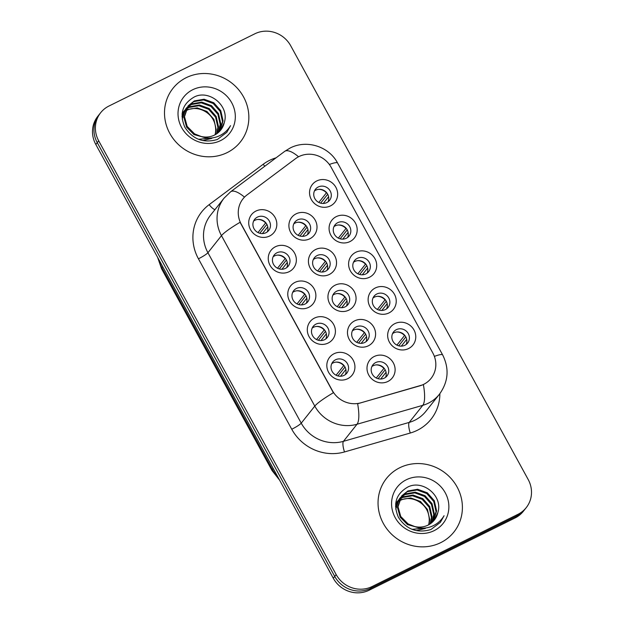 <?xml version="1.0" encoding="UTF-8"?>
<svg xmlns="http://www.w3.org/2000/svg" width="624" height="624" viewBox="0 0 624 624"><rect width="100%" height="100%" fill="white"/><g stroke="black" fill="none" stroke-linecap="round" stroke-linejoin="round"><path stroke-width="0.94" d="M328.193 343.021A14.352 13.58 -141.5 0 1 309.067 336.625A14.352 13.58 -141.5 0 1 314.519 318.061A14.352 13.58 -141.5 0 1 333.645 324.457A14.352 13.58 -141.5 0 1 328.193 343.021M316.001 324.106A8.97 8.486 38.5 0 0 313.248 326.329A8.97 8.486 38.5 0 0 313.646 337.249A8.97 8.486 38.5 0 0 324.542 339.706A8.97 8.486 38.5 0 0 327.296 337.49A8.97 8.486 38.5 0 0 326.898 326.57A8.97 8.486 38.5 0 0 316.001 324.106M308.662 307.359A14.352 13.58 -141.5 0 1 289.544 300.963A14.352 13.58 -141.5 0 1 294.996 282.391A14.352 13.58 -141.5 0 1 314.114 288.795A14.352 13.58 -141.5 0 1 308.662 307.359M296.47 288.444A8.97 8.486 38.5 0 0 293.717 290.659A8.97 8.486 38.5 0 0 294.122 301.587A8.97 8.486 38.5 0 0 305.019 304.044A8.97 8.486 38.5 0 0 307.772 301.821A8.97 8.486 38.5 0 0 307.367 290.901A8.97 8.486 38.5 0 0 296.47 288.444M289.138 271.69A14.352 13.58 -141.5 0 1 270.013 265.294A14.352 13.58 -141.5 0 1 275.465 246.73A14.352 13.58 -141.5 0 1 294.59 253.126A14.352 13.58 -141.5 0 1 289.138 271.69M276.947 252.775A8.97 8.486 38.5 0 0 274.193 254.998A8.97 8.486 38.5 0 0 274.591 265.918A8.97 8.486 38.5 0 0 285.488 268.375A8.97 8.486 38.5 0 0 288.241 266.159A8.97 8.486 38.5 0 0 287.843 255.232A8.97 8.486 38.5 0 0 276.947 252.775M269.607 236.028A14.352 13.58 -141.5 0 1 250.489 229.632A14.352 13.58 -141.5 0 1 255.941 211.06A14.352 13.58 -141.5 0 1 275.067 217.456A14.352 13.58 -141.5 0 1 269.607 236.028M257.423 217.105A8.97 8.486 38.5 0 0 254.662 219.328A8.97 8.486 38.5 0 0 255.068 230.248A8.97 8.486 38.5 0 0 265.964 232.713A8.97 8.486 38.5 0 0 268.718 230.49A8.97 8.486 38.5 0 0 268.312 219.57A8.97 8.486 38.5 0 0 257.423 217.105M347.716 378.69A14.352 13.58 -141.5 0 1 328.591 372.294A14.352 13.58 -141.5 0 1 334.051 353.73A14.352 13.58 -141.5 0 1 353.168 360.126A14.352 13.58 -141.5 0 1 347.716 378.69M335.525 359.775A8.97 8.486 38.5 0 0 332.771 361.998A8.97 8.486 38.5 0 0 333.177 372.918A8.97 8.486 38.5 0 0 344.066 375.375A8.97 8.486 38.5 0 0 346.827 373.152A8.97 8.486 38.5 0 0 346.421 362.232A8.97 8.486 38.5 0 0 335.525 359.775M368.363 345.797A14.352 13.58 -141.5 0 1 349.245 339.401A14.352 13.58 -141.5 0 1 354.697 320.837A14.352 13.58 -141.5 0 1 373.823 327.233A14.352 13.58 -141.5 0 1 368.363 345.797M356.179 326.882A8.97 8.486 38.5 0 0 353.426 329.105A8.97 8.486 38.5 0 0 353.824 340.025A8.97 8.486 38.5 0 0 364.72 342.482A8.97 8.486 38.5 0 0 367.474 340.259A8.97 8.486 38.5 0 0 367.076 329.339A8.97 8.486 38.5 0 0 356.179 326.882M348.839 310.136A14.352 13.58 -141.5 0 1 329.714 303.732A14.352 13.58 -141.5 0 1 335.174 285.168A14.352 13.58 -141.5 0 1 354.292 291.564A14.352 13.58 -141.5 0 1 348.839 310.136M336.648 291.213A8.97 8.486 38.5 0 0 333.895 293.436A8.97 8.486 38.5 0 0 334.3 304.356A8.97 8.486 38.5 0 0 345.189 306.821A8.97 8.486 38.5 0 0 347.95 304.598A8.97 8.486 38.5 0 0 347.545 293.678A8.97 8.486 38.5 0 0 336.648 291.213M329.316 274.466A14.352 13.58 -141.5 0 1 310.19 268.07A14.352 13.58 -141.5 0 1 315.643 249.506A14.352 13.58 -141.5 0 1 334.768 255.902A14.352 13.58 -141.5 0 1 329.316 274.466M317.125 255.551A8.97 8.486 38.5 0 0 314.371 257.774A8.97 8.486 38.5 0 0 314.769 268.694A8.97 8.486 38.5 0 0 325.666 271.151A8.97 8.486 38.5 0 0 328.419 268.928A8.97 8.486 38.5 0 0 328.021 258.008A8.97 8.486 38.5 0 0 317.125 255.551M309.785 238.797A14.352 13.58 -141.5 0 1 290.667 232.401A14.352 13.58 -141.5 0 1 296.119 213.837A14.352 13.58 -141.5 0 1 315.245 220.233A14.352 13.58 -141.5 0 1 309.785 238.797M297.593 219.882A8.97 8.486 38.5 0 0 294.84 222.105A8.97 8.486 38.5 0 0 295.246 233.025A8.97 8.486 38.5 0 0 306.142 235.482A8.97 8.486 38.5 0 0 308.896 233.267A8.97 8.486 38.5 0 0 308.49 222.347A8.97 8.486 38.5 0 0 297.593 219.882M387.894 381.467A14.352 13.58 -141.5 0 1 368.768 375.071A14.352 13.58 -141.5 0 1 374.228 356.499A14.352 13.58 -141.5 0 1 393.346 362.903A14.352 13.58 -141.5 0 1 387.894 381.467M375.703 362.552A8.97 8.486 38.5 0 0 372.949 364.767A8.97 8.486 38.5 0 0 373.347 375.695A8.97 8.486 38.5 0 0 384.244 378.152A8.97 8.486 38.5 0 0 386.997 375.929A8.97 8.486 38.5 0 0 386.599 365.009A8.97 8.486 38.5 0 0 375.703 362.552M389.017 312.905A14.352 13.58 -141.5 0 1 369.892 306.509A14.352 13.58 -141.5 0 1 375.352 287.945A14.352 13.58 -141.5 0 1 394.469 294.341A14.352 13.58 -141.5 0 1 389.017 312.905M376.826 293.99A8.97 8.486 38.5 0 0 374.072 296.213A8.97 8.486 38.5 0 0 374.478 307.133A8.97 8.486 38.5 0 0 385.367 309.59A8.97 8.486 38.5 0 0 388.128 307.375A8.97 8.486 38.5 0 0 387.722 296.455A8.97 8.486 38.5 0 0 376.826 293.99M369.494 277.243A14.352 13.58 -141.5 0 1 350.368 270.847A14.352 13.58 -141.5 0 1 355.82 252.275A14.352 13.58 -141.5 0 1 374.946 258.679A14.352 13.58 -141.5 0 1 369.494 277.243M357.302 258.328A8.97 8.486 38.5 0 0 354.549 260.543A8.97 8.486 38.5 0 0 354.947 271.463A8.97 8.486 38.5 0 0 365.843 273.928A8.97 8.486 38.5 0 0 368.597 271.705A8.97 8.486 38.5 0 0 368.199 260.785A8.97 8.486 38.5 0 0 357.302 258.328M349.963 241.574A14.352 13.58 -141.5 0 1 330.845 235.178A14.352 13.58 -141.5 0 1 336.297 216.614A14.352 13.58 -141.5 0 1 355.415 223.01A14.352 13.58 -141.5 0 1 349.963 241.574M337.771 222.659A8.97 8.486 38.5 0 0 335.018 224.882A8.97 8.486 38.5 0 0 335.423 235.802A8.97 8.486 38.5 0 0 346.32 238.259A8.97 8.486 38.5 0 0 349.073 236.036A8.97 8.486 38.5 0 0 348.668 225.116A8.97 8.486 38.5 0 0 337.771 222.659M330.439 205.912A14.352 13.58 -141.5 0 1 311.314 199.508A14.352 13.58 -141.5 0 1 316.766 180.944A14.352 13.58 -141.5 0 1 335.891 187.34A14.352 13.58 -141.5 0 1 330.439 205.912M318.248 186.989A8.97 8.486 38.5 0 0 315.494 189.212A8.97 8.486 38.5 0 0 315.892 200.132A8.97 8.486 38.5 0 0 326.789 202.597A8.97 8.486 38.5 0 0 329.542 200.374A8.97 8.486 38.5 0 0 329.144 189.454A8.97 8.486 38.5 0 0 318.248 186.989M408.541 348.574A14.352 13.58 -141.5 0 1 389.423 342.178A14.352 13.58 -141.5 0 1 394.875 323.614A14.352 13.58 -141.5 0 1 414.001 330.01A14.352 13.58 -141.5 0 1 408.541 348.574M396.357 329.659A8.97 8.486 38.5 0 0 393.604 331.882A8.97 8.486 38.5 0 0 394.001 342.802A8.97 8.486 38.5 0 0 404.898 345.259A8.97 8.486 38.5 0 0 407.651 343.036A8.97 8.486 38.5 0 0 407.254 332.116A8.97 8.486 38.5 0 0 396.357 329.659M312.187 328.084A8.97 8.486 -141.5 0 1 313.466 327.296A8.97 8.486 -141.5 0 1 323.622 328.965A8.97 8.486 -141.5 0 1 325.829 338.918M292.656 292.414A8.97 8.486 -141.5 0 1 293.943 291.626A8.97 8.486 -141.5 0 1 304.091 293.303A8.97 8.486 -141.5 0 1 306.298 303.248M273.133 256.753A8.97 8.486 -141.5 0 1 274.42 255.957A8.97 8.486 -141.5 0 1 284.567 257.634A8.97 8.486 -141.5 0 1 286.775 267.587M253.601 221.083A8.97 8.486 -141.5 0 1 254.888 220.295A8.97 8.486 -141.5 0 1 265.036 221.965A8.97 8.486 -141.5 0 1 267.244 231.917M331.711 363.753A8.97 8.486 -141.5 0 1 332.998 362.957A8.97 8.486 -141.5 0 1 343.145 364.634A8.97 8.486 -141.5 0 1 345.353 374.587M352.365 330.86A8.97 8.486 -141.5 0 1 353.644 330.065A8.97 8.486 -141.5 0 1 363.8 331.742A8.97 8.486 -141.5 0 1 366.007 341.695M332.834 295.191A8.97 8.486 -141.5 0 1 334.121 294.403A8.97 8.486 -141.5 0 1 344.269 296.072A8.97 8.486 -141.5 0 1 346.476 306.025M313.31 259.529A8.97 8.486 -141.5 0 1 314.59 258.734A8.97 8.486 -141.5 0 1 324.745 260.411A8.97 8.486 -141.5 0 1 326.953 270.364M293.779 223.86A8.97 8.486 -141.5 0 1 295.066 223.072A8.97 8.486 -141.5 0 1 305.214 224.741A8.97 8.486 -141.5 0 1 307.421 234.694M371.888 366.522A8.97 8.486 -141.5 0 1 373.175 365.734A8.97 8.486 -141.5 0 1 383.323 367.411A8.97 8.486 -141.5 0 1 385.531 377.356M373.012 297.968A8.97 8.486 -141.5 0 1 374.299 297.18A8.97 8.486 -141.5 0 1 384.446 298.849A8.97 8.486 -141.5 0 1 386.654 308.802M353.488 262.298A8.97 8.486 -141.5 0 1 354.767 261.511A8.97 8.486 -141.5 0 1 364.923 263.188A8.97 8.486 -141.5 0 1 367.13 273.133M333.957 226.637A8.97 8.486 -141.5 0 1 335.244 225.841A8.97 8.486 -141.5 0 1 345.392 227.518A8.97 8.486 -141.5 0 1 347.599 237.471M314.434 190.967A8.97 8.486 -141.5 0 1 315.721 190.18A8.97 8.486 -141.5 0 1 325.868 191.849A8.97 8.486 -141.5 0 1 328.076 201.802M392.543 333.637A8.97 8.486 -141.5 0 1 393.822 332.842A8.97 8.486 -141.5 0 1 403.978 334.519A8.97 8.486 -141.5 0 1 406.177 344.471M295.511 158.683A24.227 22.916 -141.5 0 1 298.935 156.577A24.227 22.916 -141.5 0 1 331.204 167.372L432.853 353.036A24.227 22.916 -141.5 0 1 431.083 378.37A24.227 22.916 -141.5 0 1 419.874 385.827L360.836 402.815A24.227 22.916 -141.5 0 1 332.35 390.562L241.238 224.156A24.227 22.916 -141.5 0 1 243.009 198.822A24.227 22.916 -141.5 0 1 247.018 194.93L295.511 158.683M186.17 77.711A43.064 40.739 38.5 0 0 172.949 88.374A43.064 40.739 38.5 0 0 174.876 140.79A43.064 40.739 38.5 0 0 227.175 152.599A43.064 40.739 38.5 0 0 240.396 141.937A43.064 40.739 38.5 0 0 238.469 89.513A43.064 40.739 38.5 0 0 186.17 77.711A43.064 40.739 38.5 0 0 172.949 88.374A43.064 40.739 38.5 0 0 174.876 140.79A43.064 40.739 38.5 0 0 227.175 152.599A43.064 40.739 38.5 0 0 240.396 141.937A43.064 40.739 38.5 0 0 238.469 89.513A43.064 40.739 38.5 0 0 186.17 77.711M399.719 467.758A43.064 40.739 38.5 0 0 386.498 478.421A43.064 40.739 38.5 0 0 388.424 530.845A43.064 40.739 38.5 0 0 440.723 542.646A43.064 40.739 38.5 0 0 453.944 531.991A43.064 40.739 38.5 0 0 452.018 479.567A43.064 40.739 38.5 0 0 399.719 467.758A43.064 40.739 38.5 0 0 386.498 478.421A43.064 40.739 38.5 0 0 388.424 530.845A43.064 40.739 38.5 0 0 440.723 542.646A43.064 40.739 38.5 0 0 453.944 531.991A43.064 40.739 38.5 0 0 452.018 479.567A43.064 40.739 38.5 0 0 399.719 467.758M100.675 112.694L97.781 116.337A26.918 25.467 38.5 0 0 95.815 144.487L333.286 578.222A26.918 25.467 38.5 0 0 369.135 590.218L515.057 517.967L516.508 516.149A26.918 25.467 38.5 0 0 524.768 509.48A26.918 25.467 38.5 0 1 516.508 516.149L370.586 588.393L516.508 516.149L517.951 514.324A26.918 25.467 38.5 0 0 526.219 507.663A26.918 25.467 38.5 0 0 528.185 479.513L290.714 45.778A26.918 25.467 38.5 0 0 254.865 33.782L108.943 106.033A26.918 25.467 38.5 0 0 100.675 112.694A26.918 25.467 38.5 0 0 98.709 140.845L336.172 574.579A26.918 25.467 38.5 0 0 372.029 586.576L517.951 514.324M333.286 578.222L334.729 576.397A26.918 25.467 38.5 0 0 370.586 588.393A26.918 25.467 38.5 0 1 334.729 576.397L97.266 142.662L334.729 576.397L336.172 574.579M99.232 114.52A26.918 25.467 38.5 0 0 97.266 142.662A26.918 25.467 38.5 0 1 99.232 114.52M439.873 393.666A44.858 42.44 -141.5 0 1 417.284 430.31A44.858 42.44 -141.5 0 1 410.296 433.017L344.51 451.948A44.858 42.44 -141.5 0 1 291.751 429.242A8.97 1.186 -28.7 0 0 301.236 423.166L314.792 406.099A31.403 4.134 151.3 0 1 333.388 392.738L240.068 222.292A31.403 4.134 -28.7 0 0 221.473 235.654A35.888 33.953 -141.5 0 1 224.094 198.12L210.538 215.194A35.888 33.953 38.5 0 0 207.925 252.72L301.236 423.166A35.888 33.953 38.5 0 0 343.45 441.332L409.227 422.401A35.888 33.953 38.5 0 0 414.82 420.233A35.888 33.953 38.5 0 0 425.841 411.349L439.397 394.282A35.888 33.953 -141.5 0 1 428.376 403.166A35.888 33.953 -141.5 0 1 422.783 405.327L357.006 424.258A35.888 33.953 -141.5 0 1 314.792 406.099L221.473 235.654L207.925 252.72A8.97 1.186 -28.7 0 1 198.432 258.796A44.858 42.44 -141.5 0 1 209.134 204.672L263.164 164.284A44.858 42.44 -141.5 0 1 276.073 157.81M410.296 433.017A8.97 2.41 -106.1 0 1 409.227 422.401L422.783 405.327A31.403 8.432 73.9 0 0 423.392 384.665L357.638 403.759A31.403 8.432 73.9 0 1 357.006 424.258L343.45 441.332A8.97 2.41 -106.1 0 0 344.51 451.948M515.057 517.967A26.918 25.467 38.5 0 0 523.325 511.306L526.219 507.663M396.919 345.119L404.531 335.533A9.867 9.337 38.5 0 0 396.755 332.007M398.736 345.821L405.811 336.905M406.809 339.994A9.867 9.337 38.5 0 0 406.669 339.433L401.341 346.133M386.162 372.887A9.867 9.337 38.5 0 0 386.014 372.325L380.695 379.025M378.082 378.713L385.164 369.798M376.264 378.011L383.885 368.425A9.867 9.337 38.5 0 0 376.1 364.9M337.904 375.937L344.986 367.021M345.985 370.118A9.867 9.337 38.5 0 0 345.836 369.548L340.517 376.249M336.086 375.235L343.707 365.648A9.867 9.337 38.5 0 0 335.923 362.123M377.387 309.449L385.008 299.863A9.867 9.337 38.5 0 0 377.224 296.345M379.205 310.151L386.287 301.244M387.286 304.333A9.867 9.337 38.5 0 0 387.137 303.763L381.818 310.463M357.864 273.788L365.477 264.202A9.867 9.337 38.5 0 0 357.7 260.676M359.681 274.49L366.756 265.574M367.754 268.663A9.867 9.337 38.5 0 0 367.614 268.102L362.294 274.802M338.341 238.118L345.953 228.532A9.867 9.337 38.5 0 0 338.169 225.007M340.15 238.82L347.233 229.905M348.231 233.002A9.867 9.337 38.5 0 0 348.091 232.432L342.763 239.132M318.809 202.449L326.422 192.863A9.867 9.337 38.5 0 0 318.646 189.345M320.627 203.151L327.701 194.243M328.7 197.332A9.867 9.337 38.5 0 0 328.559 196.763L323.24 203.471M366.631 337.225A9.867 9.337 38.5 0 0 366.491 336.656L361.163 343.356M358.558 343.044L365.633 334.129M356.741 342.342L364.354 332.756A9.867 9.337 38.5 0 0 356.577 329.23M347.108 301.556A9.867 9.337 38.5 0 0 346.96 300.986L341.64 307.694M339.027 307.382L346.109 298.467M337.217 306.673L344.83 297.086A9.867 9.337 38.5 0 0 337.046 293.569M327.577 265.894A9.867 9.337 38.5 0 0 327.436 265.325L322.117 272.025M319.504 271.713L326.578 262.798M317.686 271.011L325.299 261.425A9.867 9.337 38.5 0 0 317.522 257.899M182.582 113.03L183.612 112.078M183.971 111.774L185.117 110.924M185.523 110.651L187.434 109.582L197.215 107.89L206.918 111.439L213.876 119.348L216.185 129.558L215.358 134.628M182.341 113.428L183.394 112.499M183.768 112.203L184.954 111.376M185.367 111.119L186.857 110.308C197.629 104.738 213.221 112.624 215.264 125.806A20.28 19.188 38.5 0 1 215.046 134.792M182.107 113.833L184.556 110.479M184.883 110.144L185.905 109.192M186.264 108.888L189.727 106.696L199.516 105.004L209.212 108.553L216.169 116.454L218.486 126.664L216.98 133.598M182.138 113.56L183.651 111.524M183.37 111.891L184.306 110.869M184.634 110.542L185.695 109.606M186.061 109.317L189.158 107.422L198.939 105.721L208.634 109.27L215.6 117.179L217.909 127.39L216.59 133.864M211.84 137.943L198.549 139.3M182.208 119.083L185.952 108.638L186.857 107.585M187.177 107.25L192.028 103.802L201.809 102.11L211.505 105.659L218.47 113.568L220.779 123.778L218.455 132.444M211.91 138.356L202.714 140.548M182.005 116.571L185.952 108.638M185.663 109.005L186.599 107.975M186.935 107.648L191.451 104.528L201.232 102.835L210.935 106.384L217.893 114.293L220.202 124.496L218.096 132.748M224.305 122.491C229.733 105.908 209.305 89.396 194.493 96.853C182.38 103.763 179.182 113.927 184.907 127.351C192.863 139.409 203.681 143.45 217.378 139.472L226.816 132.319L230.537 125.658C227.253 131.102 222.596 134.862 216.567 136.929C211.388 138.583 206.232 138.427 201.107 136.469A20.28 19.188 38.5 0 0 214.523 135.065A20.28 19.188 38.5 0 0 220.748 130.042A20.28 19.188 38.5 0 0 224.305 122.491L220.662 130.143M201.107 136.469L194.532 133.848L187.184 126.422L184.493 116.696L188.245 105.745L194.321 100.916L204.103 99.224L213.798 102.773L220.763 110.674L223.072 120.884L219.773 131.173M205.195 137.654L193.955 134.573L186.615 127.148L183.924 117.421L188.245 105.745M187.964 106.111L193.744 101.642L203.533 99.941L213.229 103.49L220.186 111.4L222.503 121.61L219.453 131.5M192.746 89.716A29.25 27.674 38.5 0 0 181.631 127.553A29.25 27.674 38.5 0 0 220.6 140.587A29.25 27.674 38.5 0 0 231.715 102.757A29.25 27.674 38.5 0 0 192.746 89.716M230.537 125.658L226.73 132.428M396.131 503.084L397.153 502.133M397.519 501.829L398.666 500.971M399.071 500.705L400.982 499.637L410.764 497.944L420.459 501.493L427.424 509.395L429.733 519.605L428.899 524.675M395.889 503.482L396.942 502.546M397.316 502.258L398.494 501.423M398.915 501.166L400.405 500.362C411.177 494.793 426.761 502.671 428.813 515.853A20.28 19.188 38.5 0 1 428.594 524.846M395.655 503.888L398.104 500.526M398.424 500.191L399.454 499.239M399.812 498.935L403.276 496.743L413.057 495.05L422.76 498.599L429.718 506.509L432.026 516.719L430.529 523.653M395.686 503.607L397.199 501.579M396.919 501.946L397.855 500.916M398.182 500.588L399.243 499.66M399.61 499.364L402.698 497.468L412.487 495.776L422.183 499.325L429.148 507.234L431.457 517.444L430.139 523.918M425.389 527.998L412.097 529.347M395.749 509.129L399.493 498.685L400.397 497.64M400.725 497.305L405.569 493.857L415.358 492.164L425.053 495.713L432.011 503.615L434.327 513.825L431.995 522.499M425.459 528.403L416.263 530.603M395.554 506.618L399.493 498.685M399.212 499.052L400.148 498.03M400.483 497.702L404.999 494.582L414.781 492.882L424.476 496.431L431.441 504.34L433.75 514.55L431.644 522.795M437.853 512.538C443.282 495.955 422.854 479.45 408.041 486.907C395.928 493.818 392.73 503.981 398.455 517.397C406.403 529.464 417.23 533.504 430.919 529.519L440.365 522.366L444.085 515.713C440.801 521.157 436.145 524.909 430.115 526.976C424.936 528.629 419.78 528.481 414.656 526.516A20.28 19.188 38.5 0 0 428.064 525.119A20.28 19.188 38.5 0 0 434.296 520.096A20.28 19.188 38.5 0 0 437.853 512.538L434.21 520.198M414.656 526.516L408.08 523.903L400.733 516.477L398.042 506.75L401.794 495.799L407.87 490.963L417.651 489.271L427.346 492.82L434.312 500.729L436.621 510.939L433.313 521.227M418.743 527.709L407.503 524.62L400.163 517.195L397.465 507.468L401.794 495.799M401.513 496.166L407.293 491.689L417.074 489.996L426.777 493.545L433.735 501.454L436.043 511.657L433.001 521.555M406.294 479.77A29.25 27.674 38.5 0 0 395.179 517.6A29.25 27.674 38.5 0 0 434.148 530.642A29.25 27.674 38.5 0 0 445.263 492.804A29.25 27.674 38.5 0 0 406.294 479.77M444.085 515.713L440.271 522.483M308.053 230.225A9.867 9.337 38.5 0 0 307.913 229.655L302.585 236.363M299.972 236.044L307.055 227.136M298.163 235.342L305.776 225.755A9.867 9.337 38.5 0 0 297.991 222.238M318.38 340.267L325.455 331.36M326.453 334.448A9.867 9.337 38.5 0 0 326.313 333.879L320.993 340.587M316.563 339.565L324.176 329.979A9.867 9.337 38.5 0 0 316.399 326.461M298.849 304.606L305.932 295.69M306.93 298.779A9.867 9.337 38.5 0 0 306.79 298.217L301.462 304.918M297.04 303.904L304.652 294.317A9.867 9.337 38.5 0 0 296.868 290.792M279.326 268.936L286.4 260.029M287.407 263.117A9.867 9.337 38.5 0 0 287.258 262.548L281.939 269.248M277.508 268.234L285.121 258.648A9.867 9.337 38.5 0 0 277.345 255.122M259.795 233.275L266.877 224.359M267.875 227.448A9.867 9.337 38.5 0 0 267.735 226.886L262.408 233.587M257.985 232.565L265.598 222.979A9.867 9.337 38.5 0 0 257.813 219.461M434.374 356.382A31.403 4.134 -28.7 0 1 442.681 354.978L337.615 163.075C329.059 146.546 306.797 139.324 290.16 148.013L284.661 151.39A31.403 9.867 53.2 0 1 298.561 156.772M284.661 151.39L230.63 191.779A31.403 9.867 53.2 0 1 244.499 197.137M337.615 163.075A31.403 4.134 151.3 0 0 329.347 164.471M291.751 429.242L198.432 258.796M98.709 140.845L95.815 144.487M372.029 586.576L369.135 590.218M209.134 204.672A8.97 2.824 -126.8 0 0 214.937 209.656M263.164 164.284A8.97 2.824 -126.8 0 0 264.833 166.21M158.519 259.007A35.888 33.953 38.5 0 0 161.912 267.696L162.724 266.682M279.552 480.082L272.041 470.551L161.538 268.702A17.94 2.363 -28.7 0 1 161.912 267.696L272.423 469.537L273.226 468.53M272.041 470.551A17.94 2.363 -28.7 0 1 272.423 469.537A35.888 33.953 38.5 0 0 277.961 477.173M439.397 394.282C448.367 381.802 449.459 368.698 442.681 354.978M230.63 191.779L224.094 198.12M161.538 268.702L157.591 257.314"/></g></svg>
